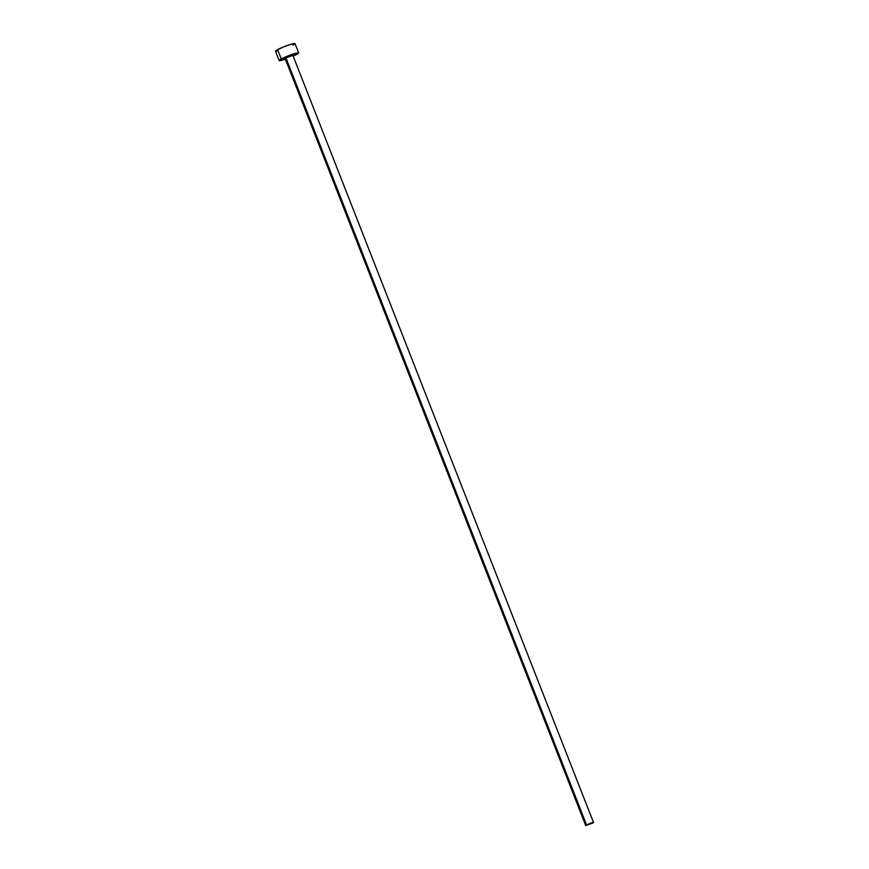 <?xml version="1.0" encoding="UTF-8"?>
<svg xmlns="http://www.w3.org/2000/svg" width="869" height="869" viewBox="0 0 869 869"><rect width="100%" height="100%" fill="white"/><g stroke="black" fill="none" stroke-linecap="round" stroke-linejoin="round"><path stroke-width="1.3" d="M593.505 822.465L292.81 55.192L285.847 57.626L586.532 824.887L593.505 822.465L585.695 825.528L586.532 824.887L285.847 57.626L285.01 58.256L292.668 55.399M298.675 52.9L295.015 43.58A10.482 1.097 158.6 0 0 288.28 45.123A10.482 1.097 158.6 0 0 277.602 49.642A10.482 1.097 158.6 0 0 275.495 51.238L279.145 60.548A10.482 1.097 -21.4 0 1 281.252 58.962L277.602 49.642L281.252 58.962A10.482 1.097 -21.4 0 1 291.93 54.443A10.482 1.097 -21.4 0 1 298.675 52.9A10.482 1.097 -21.4 0 1 296.568 54.497A10.482 1.097 -21.4 0 1 293.179 56.137L297.611 53.9L298.208 52.77L287.78 55.996L279.177 60.406L286.238 58.896M285.369 59.19A10.482 1.097 -21.4 0 1 279.145 60.548M294.656 44.091L294.96 43.515L292.701 43.765L284.13 46.676L276.559 50.239L275.516 51.086L276.722 51.282M292.918 45.177L293.95 44.58M592.658 823.095L593.484 822.432L590.67 823.128L585.717 825.55L592.658 823.095M285.01 58.256L585.695 825.528"/></g></svg>
